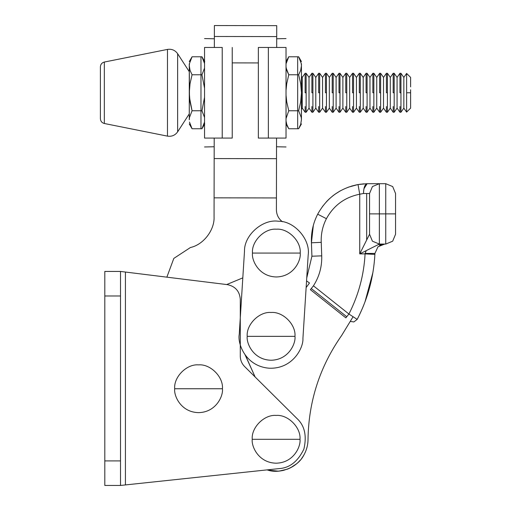 <?xml version="1.0" encoding="UTF-8"?>
<svg xmlns="http://www.w3.org/2000/svg" width="511" height="511" viewBox="0 0 511 511"><rect width="100%" height="100%" fill="white"/><g stroke="black" fill="none" stroke-linecap="round" stroke-linejoin="round"><path stroke-width="0.77" d="M104.806 485.45L104.806 271.437L120.519 271.437L104.806 271.437L104.806 460.909L120.519 460.909L120.519 295.984L104.806 295.984L120.519 295.984L120.519 271.437L120.519 460.909L104.806 460.909L104.806 485.45L120.519 485.45L104.806 485.45M227.363 284.633C235.29 286.307 239.595 291.174 240.285 299.248L240.285 356.116C240.349 360.178 241.799 363.66 244.635 366.566L296.865 418.407C304.62 425.497 306.97 435.723 303.898 449.073C297.939 461.414 289.718 467.916 279.223 468.593L120.519 485.45L120.519 460.909L120.519 485.45L279.223 468.593C289.718 467.916 297.939 461.414 303.898 449.073C306.97 435.723 304.62 425.497 296.865 418.407L244.635 366.566C241.799 363.66 240.349 360.178 240.285 356.116L240.285 299.248C239.595 291.174 235.29 286.307 227.363 284.633L125.425 272.044L227.363 284.633M120.519 271.437L125.425 272.044L125.425 484.926L125.425 272.044L120.519 271.437M276.707 36.581L276.687 47.466L276.707 36.581L214.365 36.479L214.352 47.466L214.365 36.479L276.707 36.581L276.726 25.652L214.384 25.55L214.365 36.479M232.237 62.885L258.349 62.93L232.237 62.885M214.198 138.079L214.16 158.57L276.502 158.672L276.534 138.079L276.413 209.874C276.534 214.78 278.54 218.746 282.417 221.761C278.54 218.746 276.534 214.78 276.413 209.874L276.502 158.672L214.16 158.57L214.198 138.079M214.064 216.747L214.16 158.57L214.096 197.84L276.438 197.942L214.096 197.84L214.064 216.747C214.767 229.982 203.416 244.763 190.456 247.503C203.416 244.763 214.767 229.982 214.064 216.747M242.808 277.869L226.705 284.55L242.808 277.869M166.861 277.16L173.817 258.406L190.456 247.503L173.817 258.406L166.861 277.16M244.501 251.073C244.073 235.226 262.686 218.823 278.354 221.237C294.195 220.809 310.605 239.429 308.184 255.091L302.927 338.371C303.617 347.761 292.669 369.255 269.073 368.201C245.536 366.278 237.379 343.584 239.244 334.347L244.501 251.073L239.244 334.347C237.379 343.584 245.536 366.278 269.073 368.201C292.669 369.255 303.617 347.761 302.927 338.371L308.184 255.091C310.605 239.429 294.195 220.809 278.354 221.237C262.686 218.823 244.073 235.226 244.501 251.073M198.562 388.75L222.438 388.75C223.505 376.939 210.379 363.806 198.562 364.873C186.745 363.806 173.612 376.939 174.685 388.75L198.562 388.75L174.685 388.75C173.721 395.738 180.888 412.307 198.562 412.633C216.236 412.307 223.403 395.738 222.438 388.75L198.562 388.75M198.562 364.873C210.379 363.806 223.505 376.939 222.438 388.75C223.403 395.738 216.236 412.307 198.562 412.633C180.888 412.307 173.721 395.738 174.685 388.75C173.612 376.939 186.745 363.806 198.562 364.873M276.342 253.079L300.219 253.079C301.292 241.269 288.159 228.136 276.342 229.203C264.526 228.136 251.399 241.269 252.466 253.079L276.342 253.079L252.466 253.079C251.501 260.067 258.668 276.636 276.342 276.962C294.017 276.636 301.183 260.067 300.219 253.079L276.342 253.079M276.342 229.203C288.159 228.136 301.292 241.269 300.219 253.079C301.183 260.067 294.017 276.636 276.342 276.962C258.668 276.636 251.501 260.067 252.466 253.079C251.399 241.269 264.526 228.136 276.342 229.203M271.092 336.353L294.975 336.353C296.041 324.542 282.909 311.41 271.092 312.476C259.281 311.41 246.149 324.542 247.215 336.353L271.092 336.353L247.215 336.353C246.257 343.341 253.418 359.91 271.092 360.236C288.766 359.91 295.933 343.341 294.975 336.353L271.092 336.353M271.092 312.476C282.909 311.41 296.041 324.542 294.975 336.353C295.933 343.341 288.766 359.91 271.092 360.236C253.418 359.91 246.257 343.341 247.215 336.353C246.149 324.542 259.281 311.41 271.092 312.476M276.119 439.313L299.995 439.313C301.062 427.496 287.929 414.364 276.119 415.43C264.302 414.364 251.169 427.496 252.236 439.313L276.119 439.313L252.236 439.313C251.278 446.295 258.445 462.864 276.119 463.19C293.793 462.864 300.953 446.295 299.995 439.313L276.119 439.313M276.119 415.43C287.929 414.364 301.062 427.496 299.995 439.313C300.953 446.295 293.793 462.864 276.119 463.19C258.445 462.864 251.278 446.295 252.236 439.313C251.169 427.496 264.302 414.364 276.119 415.43M267.125 469.922L267.643 470.069M275.946 471.212L278.214 471.148L267.809 470.114C280.469 474.297 297.836 467.08 303.809 455.16C297.836 467.08 280.469 474.297 267.809 470.114L267.023 469.89L267.809 470.114M287.239 469.213L279.453 471.04L287.265 469.2L291.5 467.258L289.232 468.395M303.783 455.192L302.557 457.166M303.809 455.16C306.549 450.312 307.954 445.1 308.018 439.524C308.574 401.365 319.803 366.662 341.699 335.401L353.088 316.724L341.699 335.401C319.803 366.662 308.574 401.365 308.018 439.524C307.954 445.1 306.549 450.312 303.809 455.16L303.879 455.033M307.002 447.31L306.798 448.07M307.833 442.75L307.756 443.427M307.188 446.55L307.009 447.285M298.596 461.95L297.868 462.653L298.596 461.95M297.798 462.717L296.84 463.566M296.77 463.63L295.978 464.282L296.77 463.63M294.215 465.585L293.64 465.975L294.215 465.585M293.333 466.173L288.766 468.6L293.333 466.173M283.292 470.395L282.89 470.49L283.292 470.395M282.417 470.586L278.252 471.142L282.417 470.586M245.433 355.33L255.117 376.971L245.076 354.826M306.134 287.565L309.481 282.985L306.134 287.565M298.769 461.778L300.404 459.996M269.137 470.446L270.044 470.631M270.159 470.657L271.513 470.88M271.545 470.887L272.114 470.963M272.171 470.97L273.5 471.11M273.66 471.123L274.42 471.168M275.966 471.212L278.182 471.148M281.497 470.759L284.288 470.152M287.578 469.085L288.67 468.644M288.734 468.613L289.571 468.236M289.641 468.21L291.666 467.169M292.222 466.85L292.643 466.6M293.755 465.898L295.109 464.946M297.491 462.992L298.194 462.34M298.718 461.829L300.155 460.29M294.994 465.036L294.33 465.502M271.961 470.944L275.902 471.212L267.815 470.12M302.531 457.204L301.624 458.469M296.469 463.879L290.612 467.731M289.897 468.082L289.469 468.287M288.536 468.696L287.495 469.117M280.309 470.938L279.638 471.021M359.789 184.267L367.128 183.692C364.873 184.337 363.666 187.614 363.487 193.509C363.73 187.588 364.982 184.318 367.243 183.692L379.366 183.692L372.423 186.566L379.366 183.692L385.748 183.692L392.684 186.566L395.559 193.509L395.559 234.249L392.684 241.192L395.559 234.249L395.559 213.879L385.748 213.879L395.559 213.879L395.559 193.509L392.684 186.566L385.748 183.692L385.748 244.066L392.684 241.192L385.748 244.066L379.366 244.066L379.366 213.879L369.549 213.879L369.549 193.509L369.549 213.879L379.366 213.879L379.366 183.692L379.366 213.879L385.748 213.879L385.748 183.692L367.243 183.692C364.982 184.318 363.73 187.588 363.487 193.509L369.549 193.509L372.423 186.566L369.549 193.509L366.674 193.509L366.674 240.004L369.549 234.249L359.731 253.884L359.731 194.212C344.836 197.22 333.728 205.384 326.408 218.695L317.689 214.186C313.09 223.173 311.001 232.716 311.429 242.802L321.234 242.335C320.882 234.006 322.607 226.124 326.408 218.695C322.607 226.124 320.882 234.006 321.234 242.335L311.429 242.802L311.921 256.215L306.747 277.907L311.921 256.215L321.732 255.858L311.921 256.215L311.429 242.802C311.001 232.716 313.09 223.173 317.689 214.186L326.408 218.695C333.728 205.384 344.836 197.22 359.731 194.212L358.026 184.548C339.994 188.182 326.548 198.064 317.689 214.186C326.548 198.064 339.994 188.182 358.026 184.548L359.731 194.212L363.487 193.509C363.666 187.614 364.873 184.337 367.128 183.692L358.083 184.535M379.366 244.066L372.423 241.192L369.549 234.249L372.423 241.192L379.366 244.066L378.268 244.616L379.366 244.066L385.748 244.066L385.748 213.879L379.366 213.879L379.366 244.066L379.034 244.06M382.969 244.226L383.493 244.149M357.636 318.525L357.183 319.401C367.735 298.999 373.637 277.326 374.889 254.395L365.084 253.884L374.889 254.395L374.933 253.437L365.129 253.437L365.084 253.884C363.928 275.071 358.543 295.115 348.917 314.022L345.864 317.861L310.381 289.66L313.441 285.821L348.917 314.022L357.183 319.401L348.917 314.022L313.441 285.821L311.276 288.536L346.758 316.737L311.276 288.536L310.381 289.66L345.864 317.861L348.917 314.022C358.543 295.115 363.928 275.071 365.084 253.884L359.731 253.884L366.208 250.645L365.129 253.437L374.933 253.437L374.889 254.395C373.637 277.326 367.735 298.999 357.183 319.401L353.855 321.936L357.183 319.401L356.889 319.209M354.123 317.395L356.065 318.666L354.123 317.395M306.543 280.897L309.481 282.985M350.533 321.47L353.855 321.936L350.533 321.47M313.441 285.821C319.273 276.681 322.039 266.697 321.732 255.864L321.732 255.858C322.039 266.697 319.273 276.681 313.441 285.821M321.24 242.444L321.732 255.858L321.24 242.444M357.272 319.234L359.131 315.536M359.214 315.37L362.242 308.733M362.318 308.561L363.41 305.942M363.487 305.75L363.902 304.716M372.883 272.619L365.007 301.848M365.078 301.669L367.505 294.681M367.562 294.502L368.789 290.472M368.846 290.286L372.551 274.509M351.568 186.081L357.809 184.586L348.023 187.275M340.505 190.737L334.846 194.314L340.147 190.935M334.002 194.934L332.948 195.745L334.002 194.934M332.865 195.809L329.295 198.875L332.878 195.796M329.173 198.99L327.027 201.117L329.173 198.99M326.733 201.423L322.447 206.553M366.208 250.645L378.268 244.616L359.731 253.884L366.674 240.004L366.674 193.509L363.487 193.509L359.731 194.212L359.731 253.884L365.084 253.884L366.208 250.645M369.549 213.879L369.549 234.249L369.549 213.879M374.933 253.437L377.961 246.787L384.738 244.066L378.268 244.616L383.64 244.13M382.669 244.29L379.449 245.612L381.532 244.609M363.858 304.831L362.44 308.274M362.356 308.465L359.54 314.687M359.444 314.891L357.732 318.34M311.429 242.802L313.339 225.338M357.911 184.567L363.813 183.832M363.896 188.834L367.128 183.692M286.032 138.079C286.032 149.774 286.032 149.774 286.032 138.079L258.349 138.079L258.349 47.466L258.349 138.079L268.358 138.079L268.358 47.466L258.349 47.466L268.358 47.466L268.358 138.079L286.032 138.079L286.032 47.466C286.032 35.764 286.032 35.764 286.032 47.466L268.358 47.466L286.032 47.466L286.032 138.079C286.032 149.774 286.032 149.774 286.032 138.079M276.604 138.079C276.604 149.519 276.604 149.519 276.604 138.079C276.604 149.519 276.604 149.519 276.604 138.079M286.032 47.466C286.032 35.764 286.032 35.764 286.032 47.466M213.975 138.079C213.975 149.519 213.975 149.519 213.975 138.079C213.975 149.519 213.975 149.519 213.975 138.079M204.547 138.079C204.547 149.774 204.547 149.774 204.547 138.079L222.221 138.079L204.547 138.079L204.547 47.466C204.547 35.764 204.547 35.764 204.547 47.466L204.547 138.079C204.547 149.774 204.547 149.774 204.547 138.079M232.237 138.079L222.221 138.079L232.237 138.079L232.237 47.466L232.237 138.079M213.975 47.466C213.975 36.026 213.975 36.026 213.975 47.466C213.975 36.026 213.975 36.026 213.975 47.466M222.221 47.466L222.221 138.079L222.221 47.466L204.547 47.466C204.547 35.764 204.547 35.764 204.547 47.466L222.221 47.466M100.392 118.686L100.392 66.852C100.578 64.322 101.893 62.719 104.34 62.042C101.893 62.719 100.578 64.322 100.392 66.852L100.392 118.686C100.578 121.216 101.893 122.819 104.34 123.502C101.893 122.819 100.578 121.216 100.392 118.686M104.34 123.502L104.34 62.042L167.474 49.414C171.734 48.788 175.126 50.219 177.643 53.706L189.281 71.687L177.643 53.706L177.643 131.838C175.126 135.326 171.734 136.756 167.474 136.13L104.34 123.502L167.474 136.13L167.474 49.414L104.34 62.042L104.34 123.502M189.281 113.851L177.643 131.838L189.281 113.851M177.643 53.706C175.126 50.219 171.734 48.788 167.474 49.414L167.474 136.13C171.734 136.756 175.126 135.326 177.643 131.838L177.643 53.706M406.622 73.424L403.837 77.41L403.837 108.128L406.622 112.113L406.622 73.424L406.622 112.113L403.837 108.128L403.837 77.41L400.95 73.29L400.95 112.254L403.837 108.128L400.95 112.254L400.95 73.29L403.837 77.41L406.622 73.424L410.608 77.41L410.608 86.896L410.608 77.41M399.947 92.772L400.95 92.772L399.947 92.772L399.947 73.29L399.947 92.772M399.947 73.29L397.066 77.41L397.066 108.128L399.947 112.254L399.947 106.544L399.947 112.254L397.066 108.128L397.066 77.41L394.179 73.29L394.179 112.254L397.066 108.128L394.179 112.254L394.179 73.29L397.066 77.41L399.947 73.29L400.95 73.29M393.176 92.772L394.179 92.772L393.176 92.772L393.176 73.29L393.176 92.772M393.176 73.29L390.289 77.41L390.289 108.128L393.176 112.254L393.176 106.544L393.176 112.254L390.289 108.128L390.289 77.41L387.408 73.29L387.408 112.254L390.289 108.128L387.408 112.254L387.408 73.29L390.289 77.41L393.176 73.29L394.179 73.29M386.405 92.772L387.408 92.772L386.405 92.772L386.405 73.29L386.405 92.772M386.405 73.29L383.518 77.41L383.518 108.128L386.405 112.254L386.405 106.544L386.405 112.254L383.518 108.128L383.518 77.41L380.631 73.29L380.631 112.254L383.518 108.128L380.631 112.254L380.631 73.29L383.518 77.41L386.405 73.29L387.408 73.29M379.628 92.772L380.631 92.772L379.628 92.772L379.628 73.29L379.628 92.772M379.628 73.29L376.748 77.41L376.748 108.128L379.628 112.254L379.628 106.544L379.628 112.254L376.748 108.128L376.748 77.41L373.86 73.29L373.86 112.254L376.748 108.128L373.86 112.254L373.86 73.29L376.748 77.41L379.628 73.29L380.631 73.29M372.858 92.772L373.86 92.772L372.858 92.772L372.858 73.29L372.858 92.772M372.858 73.29L369.97 77.41L369.97 108.128L372.858 112.254L372.858 106.544L372.858 112.254L369.97 108.128L369.97 77.41L367.09 73.29L367.09 112.254L369.97 108.128L367.09 112.254L367.09 73.29L369.97 77.41L372.858 73.29L373.86 73.29M366.087 92.772L367.09 92.772L366.087 92.772L366.087 73.29L366.087 92.772M366.087 73.29L363.2 77.41L363.2 108.128L366.087 112.254L366.087 106.544L366.087 112.254L363.2 108.128L363.2 77.41L360.312 73.29L360.312 112.254L363.2 108.128L360.312 112.254L360.312 73.29L363.2 77.41L366.087 73.29L367.09 73.29M359.31 92.772L360.312 92.772L359.31 92.772L359.31 73.29L359.31 92.772M359.31 73.29L356.429 77.41L356.429 108.128L359.31 112.254L359.31 106.544L359.31 112.254L356.429 108.128L356.429 77.41L353.542 73.29L353.542 112.254L356.429 108.128L353.542 112.254L353.542 73.29L356.429 77.41L359.31 73.29L360.312 73.29M352.539 92.772L353.542 92.772L352.539 92.772L352.539 73.29L352.539 92.772M352.539 73.29L349.652 77.41L349.652 108.128L352.539 112.254L352.539 106.544L352.539 112.254L349.652 108.128L349.652 77.41L346.771 73.29L346.771 112.254L349.652 108.128L346.771 112.254L346.771 73.29L349.652 77.41L352.539 73.29L353.542 73.29M345.768 92.772L346.771 92.772L345.768 92.772L345.768 73.29L345.768 92.772M345.768 73.29L342.881 77.41L342.881 108.128L345.768 112.254L345.768 106.544L345.768 112.254L342.881 108.128L342.881 77.41L339.994 73.29L339.994 112.254L342.881 108.128L339.994 112.254L339.994 73.29L342.881 77.41L345.768 73.29L346.771 73.29M338.997 92.772L339.994 92.772L338.997 92.772L338.997 73.29L338.997 92.772M338.997 73.29L336.11 77.41L336.11 108.128L338.997 112.254L338.997 106.544L338.997 112.254L336.11 108.128L336.11 77.41L333.223 73.29L333.223 112.254L336.11 108.128L333.223 112.254L333.223 73.29L336.11 77.41L338.997 73.29L339.994 73.29M332.22 92.772L333.223 92.772L332.22 92.772L332.22 73.29L332.22 92.772M332.22 73.29L329.34 77.41L329.34 108.128L332.22 112.254L332.22 106.544L332.22 112.254L329.34 108.128L329.34 77.41L326.452 73.29L326.452 112.254L329.34 108.128L326.452 112.254L326.452 73.29L329.34 77.41L332.22 73.29L333.223 73.29M325.45 92.772L326.452 92.772L325.45 92.772L325.45 73.29L325.45 92.772M325.45 73.29L322.562 77.41L322.562 108.128L325.45 112.254L325.45 106.544L325.45 112.254L322.562 108.128L322.562 77.41L319.682 73.29L319.682 112.254L322.562 108.128L319.682 112.254L319.682 73.29L322.562 77.41L325.45 73.29L326.452 73.29M318.679 92.772L319.682 92.772L318.679 92.772L318.679 73.29L318.679 92.772M318.679 73.29L315.792 77.41L315.792 108.128L318.679 112.254L318.679 106.544L318.679 112.254L315.792 108.128L315.792 77.41L312.904 73.29L312.904 112.254L315.792 108.128L312.904 112.254L312.904 73.29L315.792 77.41L318.679 73.29L319.682 73.29M311.902 92.772L312.904 92.772L311.902 92.772L311.902 73.29L311.902 92.772M311.902 73.29L309.021 77.41L309.021 108.128L311.902 112.254L311.902 106.544L311.902 112.254L309.021 108.128L309.021 77.41L306.134 73.29L306.134 112.254L309.021 108.128L306.134 112.254L306.134 73.29L309.021 77.41L311.902 73.29L312.904 73.29M305.131 92.772L306.134 92.772L305.131 92.772L305.131 73.29L305.131 92.772M305.131 73.29L302.244 77.41L302.244 108.128L305.131 112.254L305.131 106.544L305.131 112.254L302.244 108.128L302.244 77.41L301.439 76.26L302.244 77.41L305.131 73.29L306.134 73.29M301.439 109.284L302.244 108.128L301.439 109.284M410.608 107.834L410.608 92.772L406.622 92.772L410.608 92.772L410.608 107.834M410.608 89.776L410.608 92.772M410.608 86.896L410.608 84.238L410.608 86.896M189.281 119.766L189.281 92.772L189.281 119.766L189.472 117.473L192.066 110.766L189.472 97.358L189.281 63.977C189.281 60.828 189.281 60.828 189.281 63.977L189.281 92.772L190.028 83.702L192.066 74.772L190.028 70.32L189.281 65.778L189.472 63.485L192.066 56.778L200.976 56.778L200.976 74.772L201.96 74.772L204.547 68.065L201.96 74.772L204.553 88.218L201.96 74.772L200.976 74.772L200.976 56.778L192.066 56.778L189.472 63.485L189.281 65.778L190.028 70.32L192.066 74.772L200.976 74.772L200.976 128.759L192.066 128.759L200.976 128.759L200.976 74.772L192.066 74.772L190.028 83.702L189.281 92.772L190.035 101.906L192.066 110.766L200.976 110.766L192.066 110.766L189.472 117.473L189.281 119.478M189.306 66.666L189.281 66.066M189.472 68.065L189.281 65.561M189.472 122.046L192.066 128.759L189.472 122.046M189.281 63.977C189.281 60.828 189.281 60.828 189.281 63.977M200.976 110.766L201.96 110.766L204.547 97.326L201.96 110.766L200.976 110.766M200.976 128.759L201.96 128.759L204.547 122.04L201.96 128.759L200.976 128.759M201.96 110.766L204.547 117.485L201.979 110.798M201.96 56.778L204.547 63.498L201.96 56.778L200.976 56.778L201.96 56.778L204.739 61.601M301.439 119.548L300.692 124.307L298.654 128.759L297.67 128.759L298.654 128.759L300.692 124.307L301.439 119.766L301.247 117.473L298.654 110.766L297.67 110.766L297.67 128.759L288.76 128.759L297.67 128.759L297.67 74.772L288.76 74.772L286.722 83.702L286.032 90.351L286.722 83.702L288.76 74.772L297.67 74.772L297.67 56.778L288.76 56.778L286.173 63.485L288.76 56.778L298.654 56.778L301.247 63.485L301.439 65.778L300.692 70.32L298.654 74.772L297.67 74.772L297.67 110.766L288.76 110.766L298.654 110.766L300.679 101.906L301.439 92.772L300.692 83.702L298.654 74.772L300.692 83.702L301.439 92.772L301.439 63.977C301.439 60.828 301.439 60.828 301.439 63.977L301.407 64.891M286.032 95.187L286.735 101.906L288.76 110.766L286.032 118.558L288.76 110.766L286.735 101.906L286.032 95.187M286.032 66.986L286.728 70.32L288.76 74.772L286.173 68.065M286.032 120.973L286.728 124.307L288.76 128.759L286.728 124.307L286.032 120.973M286.032 118.558L286.173 117.473M301.407 118.878L301.439 92.772L300.679 101.906L298.654 110.766L301.247 117.473M301.247 63.485L301.439 65.778L301.247 63.492L298.654 56.778L297.67 56.778L297.67 74.772L298.654 74.772L300.692 70.32L301.439 65.778L301.439 119.766M301.407 66.666L301.433 66.066L301.407 66.666M369.555 234.581L369.549 234.249M381.238 244.712L384.738 244.066L381.238 244.712M286.032 146.964L276.604 146.766M276.604 38.779L286.032 38.581M213.975 146.766L204.547 146.964M204.547 38.581L213.975 38.779M305.131 112.254L306.134 112.254M311.902 112.254L312.904 112.254M318.679 112.254L319.682 112.254M325.45 112.254L326.452 112.254M332.22 112.254L333.223 112.254M338.997 112.254L339.994 112.254M345.768 112.254L346.771 112.254M352.539 112.254L353.542 112.254M359.31 112.254L360.312 112.254M366.087 112.254L367.09 112.254M372.858 112.254L373.86 112.254M379.628 112.254L380.631 112.254M386.405 112.254L387.408 112.254M393.176 112.254L394.179 112.254M399.947 112.254L400.95 112.254M410.608 108.128L406.622 112.113M192.066 56.778L189.281 61.601M192.066 128.759L189.281 123.937M201.96 128.759L204.739 123.937M288.76 56.778L285.975 61.601M288.76 128.759L285.975 123.937M298.654 56.778L301.439 61.601M298.654 128.759L301.439 123.937"/></g></svg>
